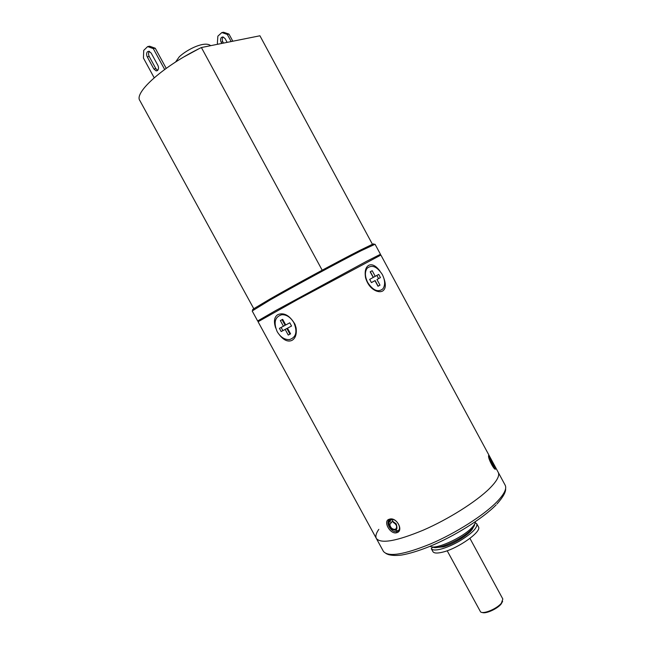<?xml version="1.0" encoding="UTF-8"?>
<svg xmlns="http://www.w3.org/2000/svg" width="645" height="645" viewBox="0 0 645 645"><rect width="100%" height="100%" fill="white"/><g stroke="black" fill="none" stroke-linecap="round" stroke-linejoin="round"><path stroke-width="0.97" d="M376.358 538.462L258.065 321.742L297.837 299.409L380.889 255.057L505.172 485.193C506.978 488.692 504.172 494.288 496.755 501.987C483.71 515.331 456.031 532.98 430.787 543.816C403.891 554.748 388.088 557.248 383.38 551.322L376.358 538.462C380.856 544.001 396.522 541.228 423.338 530.125C448.533 519.16 476.284 501.616 489.49 488.547C497.005 481.017 499.907 475.599 498.214 472.301C499.907 475.599 497.005 481.017 489.49 488.547C476.284 501.616 448.533 519.16 423.338 530.125C396.522 541.228 380.856 544.001 376.358 538.462C375.261 536.301 376.083 533.27 378.825 529.36M432.618 546.928C436.705 550.62 462.401 539.22 471.269 529.666C473.511 527.36 474.639 525.506 474.68 524.095M430.199 546.226C434.206 550.427 462.151 538.115 471.761 527.779C474.236 525.232 475.454 523.2 475.397 521.684M447.178 550.749L480.557 611.863C483.194 614.524 496.932 608.807 501.399 603.148L502.834 599.02L469.947 538.39M482.17 612.444C485.403 614.209 497.214 608.993 501.141 604.034L502.632 601.334M383.977 278.567C386.129 284.824 385.694 288.96 382.67 291C380.897 292 378.615 291.935 375.825 290.798C370.931 288.557 367.513 284.227 365.57 277.802C364.514 271.376 365.578 267.207 368.779 265.297C372.141 263.805 375.825 265.667 379.832 270.892M275.681 328.015C273.504 321.412 274.23 316.945 277.866 314.615C284.026 312.196 289.742 315.429 295.023 324.322L296.095 327.862C296.869 334.199 295.475 338.383 291.919 340.407C287.936 342.14 283.76 340.286 279.406 334.844M389.37 519.217C396.449 516.508 404.27 530.908 396.731 532.722C390.144 534.858 382.437 520.692 389.37 519.217L390.289 519.572C396.353 517.266 403.31 529.432 396.957 531.424L396.78 531.48C391.128 533.286 384.323 521.087 390.201 519.604L390.289 519.572M495.578 468.867C495.521 466.835 488.233 453.338 488.539 455.83L488.539 456.184C488.442 459.385 494.312 470.366 495.481 469.133L494.376 468.52M488.692 457.112L489.281 458.023M493.933 466.899L494.376 468.48M475.268 522.724L476.8 523.853C477.614 527.908 471.624 533.786 458.845 541.461C452.371 545.09 446.404 547.629 440.938 549.097C435.641 550.411 432.432 550.274 431.312 548.685L432.722 547M431.312 548.685L432.948 551.693C434.085 553.313 437.302 553.466 442.607 552.16C458.127 548.556 482.234 531.383 478.437 526.868L476.8 523.853M436.584 547.492L443.147 546.887C454.128 544.243 471.616 532.963 472.978 527.731M392.587 520.95L389.798 524.562C390.564 527.892 392.394 529.481 395.296 529.327L395.764 529.102C397.465 526.707 396.602 524.45 393.192 522.329L392.168 519.427M392.216 519.427L392.958 521.482L396.191 523.861C398.167 530.359 396.215 531.633 390.338 527.699L389.032 524.071L389.798 524.562M393.192 522.329L392.958 521.482M391.08 522.305L388.838 521.313L389.032 524.071M389.677 526.634L388.838 521.313M398.489 530.367L397.651 530.795L392.007 529.303M489.837 460.788L490.643 461.498C492.167 464.69 493.151 466.182 493.586 465.98L490.208 459.071L489.297 459.28M488.87 457.869L489.813 458.248L491.345 460.425L493.997 466.553C493.989 467.343 493.361 466.698 492.103 464.618L490.313 461.054M490.208 459.071L489.813 458.248M372.617 244.624L259.927 35.781L201.393 47.537C164.161 65.443 133.7 92.63 139.86 100.572L253.88 308.899M201.393 47.537L322.186 270.199M153.292 48.617L155.26 48.238L149.624 46.214L147.649 46.585L153.292 48.617L164.652 69.483M166.208 68.354L155.26 48.238M157.678 70.361L155.816 68.604L149.213 56.478C148.269 54.414 148.334 52.713 149.406 51.366M154.179 77.779L143.44 58.058L143.722 50.383L147.649 46.585M153.873 69.023L156.179 70.894L157.622 70.418C158.726 69.104 158.799 67.403 157.848 65.314L151.204 53.1L148.939 51.245L147.455 51.737C146.367 53.084 146.302 54.793 147.254 56.873L153.873 69.023L155.816 68.604M228.967 34.08L223.525 32.25L221.84 32.564L227.29 34.403L228.967 34.08L232.837 41.224M223.501 43.094L222.799 41.804C221.936 39.885 222.057 38.297 223.162 37.039M231.168 41.554L227.29 34.403M217.865 44.231L217.357 43.288L217.873 36.144L221.84 32.564M221.824 43.433L221.122 42.143C220.259 40.216 220.38 38.627 221.477 37.37L222.952 36.894L225.105 38.595L227.145 42.368M372.963 244.729C374.406 243.705 374.116 243.617 372.092 244.463L359.894 250.365C338.931 260.943 293.515 285.525 270.078 298.982L253.969 308.6C252.155 309.834 252.066 310.132 253.719 309.479M269.941 300.086L252.187 310.971L257.645 320.976L275.665 310.584L366.602 261.281L380.469 254.291L375.051 244.261L360.95 250.824C339.746 261.548 293.685 286.477 269.941 300.086M382.308 274.496C385.178 280.357 385.379 285.13 382.912 288.815C378.147 292.653 373.092 290.572 367.755 282.558C364.901 276.737 364.667 271.997 367.061 268.32C371.891 264.386 376.97 266.441 382.308 274.496M371.431 282.623L374.963 280.656L378.002 286.275L380.002 285.146L376.97 279.535L380.453 277.592L378.728 274.399L375.237 276.326L372.197 270.715L370.182 271.811L373.221 277.439L369.682 279.39L371.431 282.623M371.407 282.583L374.963 280.656M372.197 270.715L370.182 271.811M375.237 276.326L373.358 277.334L370.327 271.73M380.453 277.592L378.575 278.592L376.865 275.431M376.97 279.535L378.575 278.592M380.002 285.146L378.115 286.138L375.092 280.535M293.886 322.71C297.643 331.812 296.152 337.448 289.411 339.609C284.566 339.794 280.486 337.133 277.173 331.627C273.367 322.468 274.923 316.824 281.833 314.695C286.598 314.599 290.621 317.276 293.886 322.71M281.172 331.562L285.187 329.426L288.25 335.061L290.564 333.844L287.493 328.2L291.556 326.039L289.79 322.806L285.735 324.975L282.655 319.331L280.357 320.581L283.429 326.209L279.43 328.353L281.172 331.562L286.872 328.49L289.936 334.11L290.54 333.796M285.187 329.426L286.872 328.49M281.131 327.442L282.865 330.619M283.429 326.209L285.122 325.282L282.058 319.654L280.357 320.581M282.655 319.331L282.058 319.654M287.493 328.2L291.54 326.007M288.25 335.061L289.936 334.11M396.731 532.722L396.78 531.48M391.717 519.394L389.556 521.329M206.666 46.48L205.134 46.787M198.644 48.907L184.43 56.623M149.213 56.478L147.254 56.873M222.799 41.804L221.122 42.143M505.615 488.612C505.97 491.958 503.1 497.077 497.005 503.979M496.118 504.89C482.887 518.451 454.29 536.39 429.207 546.638C418.516 550.894 409.333 553.7 401.65 555.039C396.336 555.716 391.894 555.555 388.338 554.563L386.008 553.555M396.957 531.424L397.651 530.795M495.481 469.133L494.707 468.859M431.303 548.669L432.94 551.685M396.506 528.231L395.296 529.327M390.894 519.443L388.806 521.305M493.876 466.916L493.61 467.698M175.561 62.041L179.318 56.744C187.824 48.851 205.086 40.772 210.673 45.674M156.179 70.894L157.324 70.644M253.969 308.6L253.63 309.793M372.092 244.463L373.278 244.826"/></g></svg>
